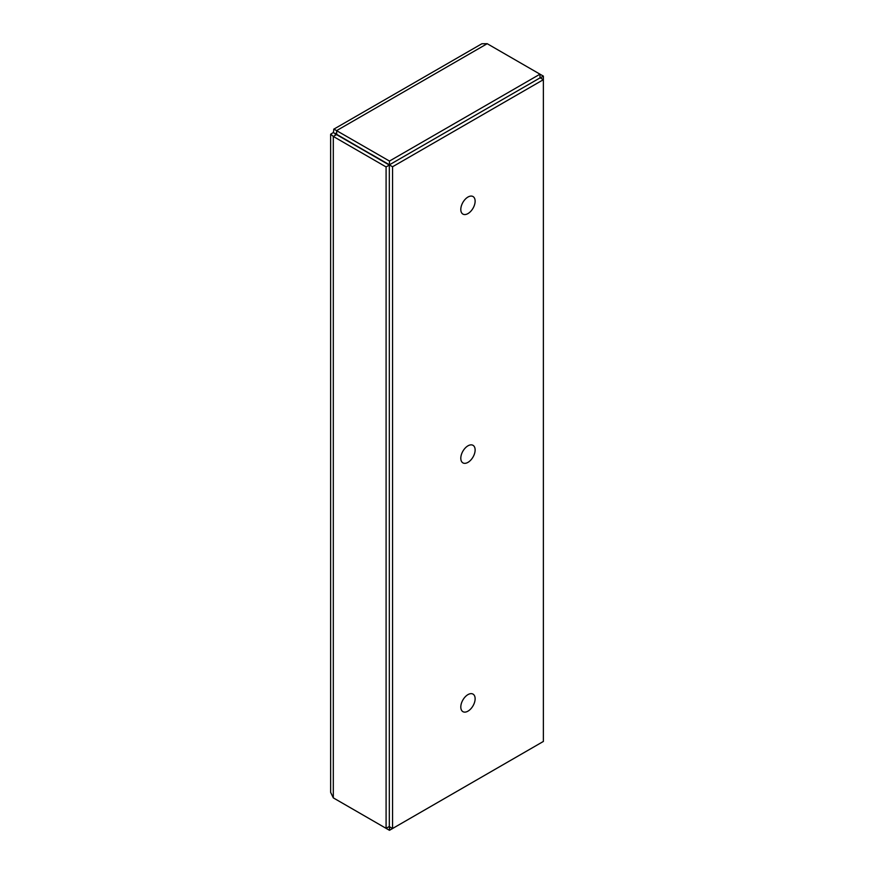 <?xml version="1.0" encoding="UTF-8"?>
<svg xmlns="http://www.w3.org/2000/svg" width="874" height="874" viewBox="0 0 874 874"><rect width="100%" height="100%" fill="white"/><g stroke="black" fill="none" stroke-linecap="round" stroke-linejoin="round"><path stroke-width="1.31" d="M333.311 132.553L336.534 134.421C335.703 132.859 335.758 132.826 336.687 134.334L336.534 134.421C335.703 132.859 335.758 132.826 336.687 134.334L392.557 166.759L543.377 79.687L543.377 76.125L539.99 74.181L389.476 161.067L333.977 129.133L333.311 132.553L330.689 134.17L333.311 136.453L386.089 166.934L386.089 828.344L333.311 797.875L330.634 792.357L330.623 134.509M336.534 134.421L336.534 134.596C334.775 134.53 334.775 134.476 336.534 134.421C334.775 134.476 334.775 134.53 336.534 134.596L389.323 165.066L386.089 166.934M333.66 129.254L481.847 43.766L487.2 43.7L539.99 74.181L539.99 77.906L389.476 164.804L371.166 154.228M336.687 134.334L336.687 130.597L487.2 43.7M389.476 164.804L389.476 161.067M389.323 165.066L389.323 826.476L386.089 828.344M336.534 134.596L333.311 136.453L333.311 797.875M539.99 743.403L389.476 830.3L336.687 799.819M389.476 826.749L389.476 830.3M540.296 77.906L543.377 76.125M389.17 826.564L392.557 828.519L543.377 741.447L543.377 79.687L539.99 77.731M392.557 828.519L392.557 166.759M460.806 707.022A10.127 5.845 -60 0 1 465.219 696.829A10.127 5.845 -60 0 1 473.031 694.12A10.127 5.845 -60 0 1 473.031 705.81A10.127 5.845 -60 0 1 462.903 711.654A10.127 5.845 -60 0 1 460.806 707.022M460.806 209.454A10.127 5.845 -60 0 1 465.219 199.261A10.127 5.845 -60 0 1 473.031 196.552A10.127 5.845 -60 0 1 473.031 208.241A10.127 5.845 -60 0 1 462.903 214.086A10.127 5.845 -60 0 1 460.806 209.454M460.806 458.238A10.127 5.845 -60 0 1 465.219 448.045A10.127 5.845 -60 0 1 473.031 445.336A10.127 5.845 -60 0 1 473.031 457.026A10.127 5.845 -60 0 1 462.903 462.87A10.127 5.845 -60 0 1 460.806 458.238"/></g></svg>
